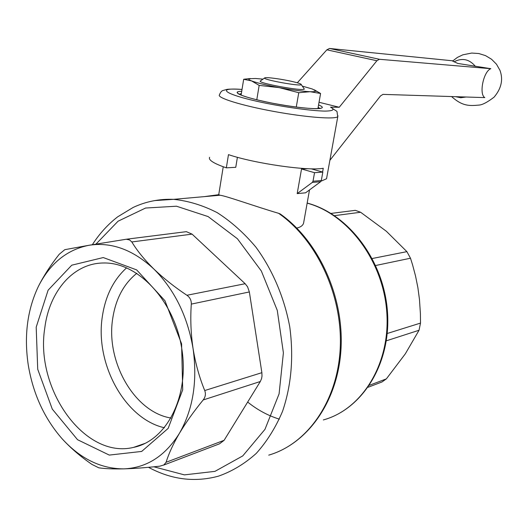 <?xml version="1.0" encoding="UTF-8"?>
<svg xmlns="http://www.w3.org/2000/svg" width="528" height="528" viewBox="0 0 528 528"><rect width="100%" height="100%" fill="white"/><g stroke="black" fill="none" stroke-linecap="round" stroke-linejoin="round"><path stroke-width="0.79" d="M452.595 61.057L457.802 63.439L490.816 68.693L379.408 59.281L329.538 48.464L326.858 49.823L297.304 82.797M452.866 60.826L329.571 48.47M490.816 68.693C483.47 71.333 478.771 94.321 484.816 97.607L382.972 94.38L380.53 95.905L329.881 160.314M337.913 115.744L337.808 116.549C336.013 108.702 339.365 113.711 330.825 107.177L339.253 107.257L376.9 60.733L379.408 59.281M322.588 172.036L323.261 168.274C308.227 171.158 255.123 163.627 228.472 154.638L226.334 167.845C213.781 163.508 208.204 159.991 209.609 157.298M326.74 177.665L326.542 178.754L321.097 181.15M339.253 107.257L319.037 102.274M237.402 157.291L235.765 167.31L226.334 167.845M204.369 196.621L218.731 194.68L219.998 195.241C225.568 195.716 255.75 206.593 278.606 213.312C316.912 239.936 342.87 295.594 340.21 348.381C337.616 401.214 307.382 444.022 268.726 455.136C307.936 443.705 338.217 400.884 341.029 348.546C343.906 296.234 318.542 240.979 280.243 213.965L278.606 213.312M296.782 228.05C300.465 227.245 302.729 225.647 303.567 223.252L309.507 189.915M64.805 249.671L59.242 254.258C50.714 265.01 43.765 275.735 38.379 286.42C49.975 263.479 66.805 249.77 88.869 245.296L64.805 249.671M183.678 232.003L186.364 231.66L192.08 234.128L245.157 283.721L247.566 286.79L249.355 291.951L261.875 372.676L262.007 376.081L261.558 378.662L260.324 381.506L224.103 440.319L219.483 443.837L163.508 465.148M131.815 241.956L129.578 239.93L126.258 239.243L88.869 245.296C111.342 241.751 133.016 249.678 153.892 269.062C144.533 259.835 137.174 250.8 131.815 241.956L192.08 234.128M191.301 304.108C191.453 300.379 189.988 297.436 186.912 295.271C174.497 287.001 163.489 278.263 153.892 269.062C174.438 289.588 187.499 316.107 193.07 348.619C190.865 333.656 190.271 318.82 191.301 304.108L249.355 291.951M203.181 399.96C205.458 397.023 205.979 393.881 204.732 390.542C199.386 377.507 195.505 363.528 193.07 348.619C197.617 381.229 193.07 409.457 179.428 433.303C185.915 422.512 193.829 411.391 203.181 399.96L260.324 381.506M159.865 466.171L163.885 464.937L166.089 462.284C168.722 453.677 173.164 444.015 179.428 433.303C165.125 456.113 146.546 467.966 123.684 468.871C134.297 468.56 146.355 467.663 159.865 466.171M92.004 464.449L98.795 467.815C105.013 468.745 113.309 469.095 123.684 468.871C100.94 468.798 80.428 458.773 62.146 438.801C70.64 448.074 80.593 456.628 92.004 464.449M62.146 438.801C44.306 418.4 33 393.73 28.228 364.795C23.958 335.808 27.344 309.685 38.379 286.42M36.194 327.155L48.114 290.176L71.768 265.181L103.257 257.558L136.653 269.9L164.927 300.689L181.592 343.834L182.701 389.822L168.175 428.366L141.682 451.433L109.27 455.083L77.543 439.705L52.285 409.108L37.719 369.244L36.194 327.155M354.413 210.415L355.364 210.342L360.617 212.256L386.371 231.277L406.903 251.645L410.487 258.218L412.559 264.792L415.536 275.992L417.872 287.569L419.463 299.422L420.4 313.625L420.506 323.09L419.041 330.257L405.306 353.852L386.371 378.873L382.021 381.949M308.055 168.709L301.528 168.986L297.191 193.618L305.573 192.819L320.615 181.731L321.301 180.563L322.826 172.102L311.15 168.808M250.318 78.514L243.672 79.286L241.091 95.152M243.672 79.286L251.533 80.883L259.162 85.397L279.2 87.628L298.756 92.717L310.075 91.707L320.588 93.496L317.902 108.682M320.588 93.496L314.246 89.786M298.756 92.717L296.267 107.072M259.162 85.397L256.78 99.812M293.41 81.781C298.795 83.087 301.409 84.031 301.257 84.612C300.854 86.691 261.413 79.451 264.719 77.906C265.584 76.844 282.731 79.174 293.41 81.781M303.904 88.42L304.319 89.021C303.93 91.641 256.278 82.896 260.39 80.962L264.719 77.906M302.293 86.11L312.312 88.994L315.744 90.961C315.731 91.588 313.837 91.832 310.075 91.707C302.531 91.344 292.235 89.984 279.2 87.628C266.257 85.186 257.037 82.936 251.533 80.883C249.005 79.88 248.239 79.167 249.229 78.751L255.42 78.481L262.984 79.127M297.191 193.618L312.319 182.411L313.012 181.229L314.536 172.682L322.826 172.102M314.536 172.682L301.528 168.986M44.781 328.046C49.269 291.238 73.531 262.957 103.699 262.997C137.782 262.152 174.128 300.313 181.711 348.216C189.664 396.073 166.762 440.788 133.61 447.374C84.632 459.499 34.868 388.931 44.781 328.046M164.446 427.772C124.648 418.81 94.756 363.389 102.366 316.364C105.455 295.865 113.546 279.675 126.634 267.815M171.112 418.051C134.422 412.368 105.58 361.522 112.748 318.318C115.777 298.749 123.803 283.734 136.831 273.273M326.542 178.754L337.808 116.549C335.907 119.625 306.332 117.427 273.827 111.434C241.283 105.488 216.414 97.693 219.503 94.842C220.275 92.638 221.305 91.225 222.598 90.611L227.04 89.364C229.964 89.001 234.953 89.014 242.022 89.404M318.562 104.947C331.346 109.949 309.896 109.923 278.81 104.379C247.698 98.908 227.627 91.555 241.718 91.304M330.535 107.158C335.122 109.652 333.254 110.966 324.931 111.104C312.431 110.873 288.915 107.778 266.607 103.356C225.529 95.119 213.556 87.193 242.022 89.437M154.361 200.62L173.6 199.34C188.265 200.858 202.792 205.293 217.18 212.632C231.218 221.602 244.134 233.125 255.935 247.19C272.514 269.828 284.288 297.442 289.76 326.872C293.792 357.02 291.39 385.163 282.559 411.305C275.675 427.541 266.904 441.573 256.245 453.413C244.728 463.756 232.148 471.332 218.513 476.144C194.72 482.579 171.376 479.635 148.48 467.313M307.151 203.141C348.005 214.091 383.295 260.924 386.793 312.292C390.535 363.673 362.083 409.438 323.308 419.951C362.762 409.108 391.261 363.02 387.473 311.837C383.942 260.654 348.619 213.939 307.164 203.056M279.358 419.153C268.013 415.628 257.453 409.926 247.665 402.059M186.912 295.271L245.157 283.721M204.732 390.542L261.875 372.676M166.089 462.284L224.103 440.319M95.971 244.088L118.048 221.219L145.589 208.032L176.491 206.217L208.105 216.572L237.409 238.742L261.347 271.022L277.279 310.391L283.397 352.836L279.081 393.895L264.957 429.37L242.755 455.908L214.962 471.359L184.391 474.877L153.833 466.798M372.273 258.509L406.903 251.645M334.495 215.648L360.617 212.256M387.248 333.485L420.506 323.09M375.698 265.498L410.487 258.218M369.514 385.255L386.371 378.873M386.338 340.817L419.041 330.257M318.153 107.263L319.968 108.491M238.986 94.189L241.342 93.621M313.012 181.229L321.301 180.563M312.319 182.411L320.615 181.731M376.9 60.733L326.858 49.823M453.961 61.835C462.172 57.625 469.306 59.123 475.352 66.33M466 97.013L460.753 97.746L455.618 96.683M92.36 244.702C99.429 233.699 107.864 224.407 117.678 216.823L133.129 207.458C145.754 201.524 159.245 198.818 173.6 199.34L219.998 195.241M126.258 239.243L186.364 231.66M368.161 387.229L382.028 381.955M331.003 213.418L355.364 210.342M223.238 166.762L218.737 194.68M320.423 108.491L316.265 108.715C305.851 108.504 291.324 106.676 272.686 103.244C254.602 99.594 243.124 96.433 238.253 93.753L237.58 92.836L238.742 94.05M301.257 84.612L304.319 89.021M315.744 90.961L319.387 92.671M249.229 78.751L244.735 79.114M133.61 447.374L145.319 443.282M379.375 59.275L329.538 48.464M452.602 61.07L457.42 57.4L462.851 54.813L471.748 53.051L478.837 53.539L485.569 55.645L491.575 59.261L496.492 64.225L499.963 70.316C503.356 79.563 501.395 88.519 494.063 97.172C487.278 102.34 482.203 104.98 478.843 105.092C469.247 105.97 462.35 106.24 451.565 96.558"/></g></svg>
